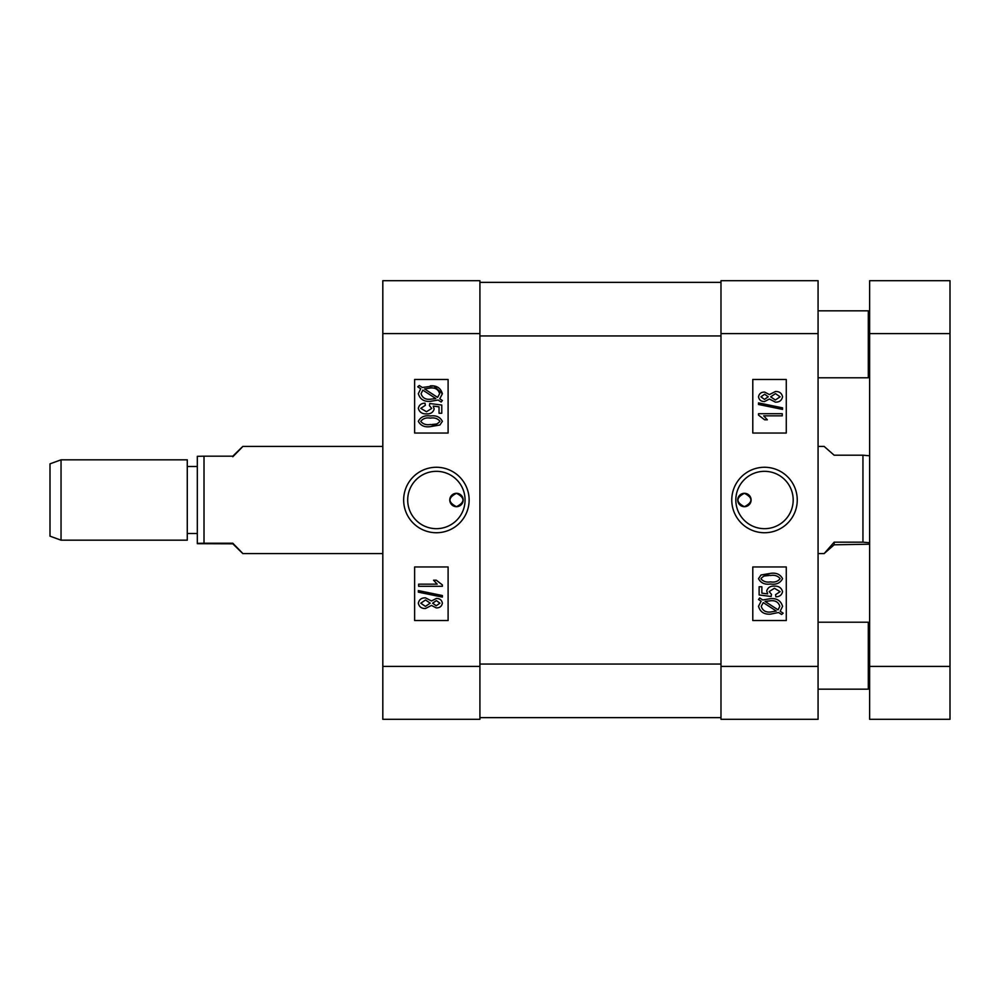 <?xml version="1.0" encoding="UTF-8"?>
<svg xmlns="http://www.w3.org/2000/svg" width="1000" height="1000" viewBox="0 0 1000 1000"><rect width="100%" height="100%" fill="white"/><g stroke="black" fill="none" stroke-linecap="round" stroke-linejoin="round"><path stroke-width="1.5" d="M456.475 493.3A6.7 6.7 0 0 1 463.175 500A6.7 6.7 0 0 1 456.475 506.7C465.112 502.238 465.112 497.775 456.475 493.3C447.837 497.762 447.837 502.225 456.475 506.7A6.7 6.7 0 0 1 449.775 500A6.7 6.7 0 0 1 456.475 493.3M436.388 532.737A32.738 32.738 0 0 0 469.125 500A32.738 32.738 0 0 0 436.388 467.262A32.738 32.738 0 0 0 403.65 500A32.738 32.738 0 0 0 436.388 532.737M436.388 528.675A28.675 28.675 0 0 0 465.062 500A28.675 28.675 0 0 0 436.388 471.325A28.675 28.675 0 0 0 407.7 500A28.675 28.675 0 0 0 436.388 528.675M434.038 386.15L442.375 393.75L439.762 398.787L442.375 400.487L441.175 402.038L438.113 400.037L430.225 401.375C423.913 401.8 419.95 399.225 418.338 393.638L420.725 388.762L417.725 386.812L419.275 385.513L422.362 387.5L433.113 386.012M382.812 719.312L382.812 280.688L479.913 280.688L479.913 719.312L382.812 719.312M448.1 433.038L448.1 379.462L414.625 379.462L414.625 433.038L448.1 433.038M448.1 620.538L448.1 566.962L414.625 566.962L414.625 620.538L448.1 620.538M430.325 385.863C436.725 385.387 440.737 388.025 442.375 393.75M430.363 387.987L424.613 388.975L437.612 397.4L439.637 393.688C438.325 389.425 435.238 387.525 430.363 387.987M421.075 393.713C422.413 397.825 425.45 399.675 430.188 399.25L435.85 398.575L422.837 390.138L421.075 393.713M418.338 408.363C419.087 404.963 421.312 403.237 425.025 403.2L425.337 405.337L420.775 408.35L426.488 411.725L431.725 408.425L429.412 405.637L429.762 403.512L441.775 405.037L441.775 413.25L439.038 413.25L439.038 406.838L433.263 406.112L434.162 409.038C433.062 412.5 430.55 414.1 426.625 413.862C422.212 414.087 419.45 412.25 418.338 408.363M430.35 415.988C436.062 415.163 440.075 416.938 442.375 421.325L439.913 425.012L430.35 426.637C424.637 427.463 420.625 425.688 418.338 421.3C420.65 416.9 424.663 415.138 430.35 415.988M430.363 424.513C434.562 425.225 437.762 424.137 439.95 421.25C437.688 418.488 434.487 417.438 430.363 418.125C426.15 417.413 422.95 418.5 420.775 421.362C423.013 424.137 426.213 425.188 430.363 424.513M432.025 424.487L436.975 423.963M442.375 586.287L418.638 586.287L418.638 584.163L437.2 584.163L433.55 580.2L436.287 580.2L442.375 584.913L442.375 586.287M418.338 592.15L418.338 590.588L442.375 595.525L442.375 597.1L418.338 592.15M431.5 600.975L436.325 598.462C439.738 598.413 441.763 599.975 442.375 603.162C441.737 606.388 439.688 607.962 436.225 607.9L431.5 605.425L425.45 608.513C421.5 608.612 419.125 606.838 418.338 603.2C419.137 599.525 421.538 597.737 425.525 597.863L431.5 600.975M436.225 605.775L439.95 603.175L436.388 600.6L432.638 603.2L436.225 605.775M425.438 606.388L430.2 603.15L425.538 599.987L420.775 603.2L425.438 606.388M479.913 282.362L720.987 282.362M720.987 717.638L479.913 717.638M869.638 544.212L834.15 544.8L824.15 553.575L834.15 542.175L862.95 542.175L862.95 455.2L834.15 455.2L824.15 446.425L818.075 446.425M862.95 542.175L869.638 542.762M869.638 455.788L862.95 455.2M834.15 542.175L834.15 544.8M744.425 506.7A6.7 6.7 0 0 1 737.725 500A6.7 6.7 0 0 1 744.425 493.3C735.775 497.762 735.775 502.225 744.425 506.7C753.062 502.238 753.062 497.775 744.425 493.3A6.7 6.7 0 0 1 751.112 500A6.7 6.7 0 0 1 744.425 506.7M764.513 467.262A32.738 32.738 0 0 0 731.775 500A32.738 32.738 0 0 0 764.513 532.737A32.738 32.738 0 0 0 797.25 500A32.738 32.738 0 0 0 764.513 467.262M764.513 471.325A28.675 28.675 0 0 0 735.825 500A28.675 28.675 0 0 0 764.513 528.675A28.675 28.675 0 0 0 793.188 500A28.675 28.675 0 0 0 764.513 471.325M818.075 280.688L818.075 719.312L720.987 719.312L720.987 280.688L818.075 280.688M752.788 566.962L752.788 620.538L786.275 620.538L786.275 566.962L752.788 566.962M752.788 379.462L752.788 433.038L786.275 433.038L786.275 379.462L752.788 379.462M761.137 601.213L758.512 599.513L759.712 597.962L762.788 599.963L770.675 598.625C776.975 598.2 780.938 600.775 782.562 606.362L780.163 611.237L783.162 613.188L781.612 614.487L778.538 612.5L770.575 614.138C764.125 614.587 760.113 611.95 758.512 606.25L761.137 601.213M770.537 612.013L776.275 611.025L763.275 602.6L761.25 606.312C762.562 610.575 765.662 612.475 770.537 612.013M779.825 606.287C778.475 602.175 775.438 600.325 770.713 600.75L765.05 601.425L778.05 609.862L779.825 606.287M782.562 591.638C781.812 595.037 779.575 596.763 775.863 596.8L775.562 594.663L780.125 591.65L774.412 588.275L769.163 591.575L771.475 594.362L771.125 596.487L759.125 594.963L759.125 586.75L761.862 586.75L761.862 593.162L767.625 593.888L766.725 590.962C767.837 587.5 770.35 585.9 774.275 586.138C778.675 585.913 781.438 587.75 782.562 591.638M770.55 584.012C764.825 584.837 760.812 583.062 758.512 578.675L760.987 574.987L770.55 573.362C776.263 572.537 780.263 574.312 782.562 578.7C780.238 583.1 776.237 584.862 770.55 584.012M770.537 575.487C766.325 574.775 763.138 575.862 760.95 578.75C763.2 581.512 766.4 582.562 770.537 581.875C774.737 582.587 777.938 581.5 780.125 578.638C777.875 575.862 774.675 574.812 770.537 575.487M768.875 575.513L763.925 576.038M758.512 413.713L782.25 413.713L782.25 415.838L763.688 415.838L767.337 419.8L764.6 419.8L758.512 415.087L758.512 413.713M782.562 407.85L782.562 409.412L758.512 404.475L758.512 402.9L782.562 407.85M769.4 399.025L764.575 401.538C761.15 401.587 759.137 400.025 758.512 396.838C759.15 393.612 761.213 392.038 764.663 392.1L769.4 394.575L775.45 391.488C779.388 391.388 781.762 393.162 782.562 396.8C781.762 400.475 779.362 402.262 775.362 402.137L769.4 399.025M764.663 394.225L760.95 396.825L764.5 399.4L768.25 396.8L764.663 394.225M775.45 393.612L770.688 396.85L775.362 400.012L780.125 396.8L775.45 393.612M61.037 540.175L50 536.163L50 463.837L61.037 459.825L61.037 540.175L187.275 540.175L187.275 459.825L61.037 459.825M197.325 499.562L197.325 456.312L204.013 456.188L204.013 543.237L232.812 543.237C246.012 556.625 246.012 556.825 232.812 543.812L197.325 543.688L197.325 499.562M232.812 543.237C246.012 556.625 246.012 556.825 232.812 543.812L232.812 543.237M232.812 456.763C246.012 443.375 246.012 443.175 232.812 456.188L204.013 456.188M197.325 543.362L204.013 543.237M950 280.688L950 719.312L869.638 719.312L869.638 280.688L950 280.688M869.638 687.837L868.3 689.175L868.3 622.212L818.075 622.212M818.075 377.788L868.3 377.788L868.3 310.825L869.638 312.162M479.913 333.587L382.812 333.587M382.812 666.4L479.913 666.4M479.913 664.062L720.987 664.062M720.987 335.938L479.913 335.938M720.987 666.413L818.075 666.413M818.075 333.6L720.987 333.6M950 333.6L869.638 333.6M869.638 666.413L950 666.413M818.075 553.575L824.15 553.575M187.275 533.488L197.325 533.488M382.812 553.575L242.85 553.575M382.812 446.425L242.85 446.425M187.275 466.512L197.325 466.512M818.075 689.175L868.3 689.175M869.638 623.55L868.3 622.212M818.075 310.825L868.3 310.825M869.638 376.45L868.3 377.788"/></g></svg>
